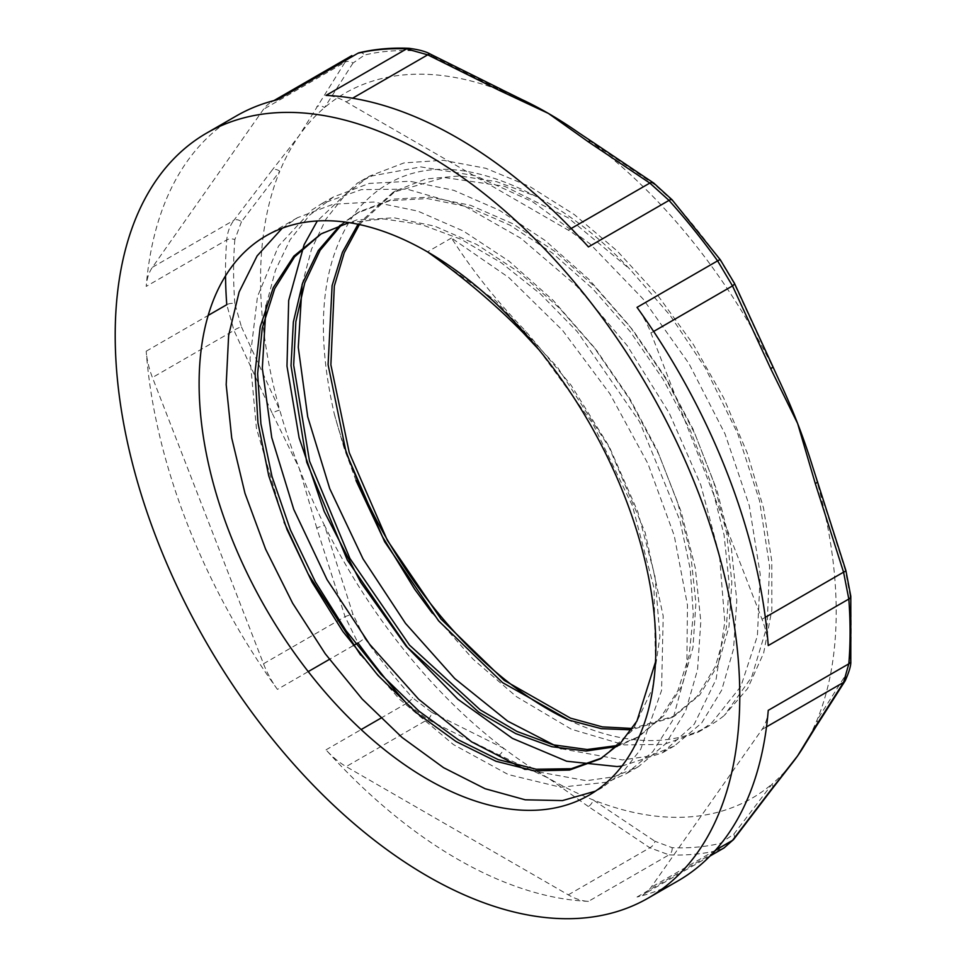 <?xml version="1.0" encoding="UTF-8"?>
<svg xmlns="http://www.w3.org/2000/svg" width="966" height="966" viewBox="0 0 966 966"><rect width="100%" height="100%" fill="white"/><g stroke="black" fill="none" stroke-linecap="round" stroke-linejoin="round"><path stroke-width="0.72" stroke-dasharray="4.83 3.62" d="M845.069 680.945L845.202 680.74A6.786 5.724 31.3 0 0 845.322 675.524L849.959 658.8A6.786 4.25 -175.3 0 1 850.805 661.13M678.047 880.859A441.643 254.988 60 0 1 637.029 897.016A67.837 39.171 -120 0 0 643.332 894.54A67.837 39.171 -120 0 0 650.951 887.464L762.017 729.463A67.837 39.171 -120 0 0 768.248 710.348M816.91 725.212A6.786 5.518 33.6 0 0 816.982 720.238L845.322 675.524M850.792 596.131A6.786 3.55 -4.3 0 0 849.959 594.73L845.322 570.387A6.786 1.026 163.6 0 1 845.914 570.616L845.926 570.665M768.248 645.554A67.837 39.171 -120 0 0 762.017 619.242L650.951 332.992A67.837 39.171 -120 0 0 637.029 307.369M277.423 99.739A67.837 39.171 -120 0 0 271.12 102.227A67.837 39.171 -120 0 0 263.501 109.291L152.435 267.292A67.837 39.171 -120 0 0 146.204 286.419A441.643 254.988 60 0 1 236.404 115.908M277.423 689.398A441.643 254.988 60 0 1 146.204 351.213A67.837 39.171 -120 0 0 152.435 377.525L263.501 663.763A67.837 39.171 -120 0 0 277.423 689.398L308.251 671.599M588.439 901.363A441.643 254.988 60 0 1 326.013 749.845A67.837 39.171 -120 0 0 346.166 766.606L568.286 894.854A67.837 39.171 -120 0 0 588.439 901.363L669.003 854.85L649.828 847.774A6.786 4.299 125.4 0 0 654.924 841.253L672.155 847.689A436.717 252.138 -120 0 0 720.201 843.39L733.786 834.213A6.786 4.915 -141.9 0 1 733.81 839.237M734.402 283.231A6.786 1.835 -26.2 0 0 733.786 282.905L720.201 260.313A6.786 0.942 144.3 0 0 720.358 259.854M772.848 366.573L772.776 366.416A6.786 1.606 -23.3 0 0 772.22 366.09L733.786 282.905M671.974 199.672L672.034 199.733A6.786 1.908 -42 0 1 672.155 200.542L654.924 184.808A6.786 4.299 125.4 0 0 653.91 183.19M588.439 246.922A67.837 39.171 -120 0 0 568.286 230.149L346.166 101.913A67.837 39.171 -120 0 0 326.013 95.405M430.595 54.229A6.786 3.49 -64.9 0 1 431.85 56.016L412.651 50.727A6.786 5.204 92.4 0 0 408.884 48.3M502.731 90.128A6.786 3.743 -62.1 0 1 503.612 91.613L431.85 56.016M359.183 52.744A6.786 5.458 -103.3 0 1 364.605 55.014L352.988 63.068A6.786 5.724 31.3 0 0 345.043 62.21L351.853 55.617M241.452 221.745L234.847 239.604A6.786 4.25 4.7 0 0 226.769 239.906C227.433 232.178 229.836 225.609 233.977 220.212A6.786 4.915 -141.9 0 1 241.452 221.745L279.766 171.284A407.036 235.004 -120 0 0 279.766 410.079A6.786 1.606 -23.3 0 0 272.219 413.279L233.977 330.444L226.769 304.688A6.786 3.55 175.7 0 1 234.847 303.674L241.452 326.882A6.786 1.835 -26.2 0 0 233.977 330.444L152.435 377.525M152.435 267.292L233.977 220.212L272.219 170.028A6.786 5.168 -143.6 0 1 279.766 171.284A407.036 235.004 -120 0 1 299.11 135.675L345.043 62.21L263.501 109.291M241.452 326.882L279.766 410.079A407.036 235.004 -120 0 0 299.11 468.027A407.036 235.004 -120 0 0 324.516 525.432L352.988 614.364L364.605 638.091A6.786 0.942 -35.7 0 1 357.988 642.885L345.043 616.682A6.786 1.026 163.6 0 1 352.988 614.364M724.053 847.931L717.593 850.503A441.643 254.988 60 0 1 669.003 854.85A6.786 5.204 -87.6 0 0 672.155 847.689M568.286 894.854L649.828 847.774L588.306 806.501A6.786 4.081 122.2 0 0 593.124 799.908L654.924 841.253M263.501 663.763L345.043 616.682L316.776 528.1A6.786 1.256 160.9 0 1 324.516 525.432A407.036 235.004 -120 0 0 503.612 748.227A407.036 235.004 -120 0 0 548.374 778.113A407.036 235.004 -120 0 0 593.124 799.908A407.036 235.004 -120 0 0 772.22 783.909A6.786 5.168 -143.6 0 1 772.051 789.065M733.786 834.213L772.22 783.909A407.036 235.004 -120 0 0 791.589 763.889M588.306 806.501L548.374 778.113L499.205 755.05L427.709 719.525L406.577 703.333A6.786 1.908 138 0 0 412.651 697.863L431.85 712.461A6.786 3.49 -64.9 0 1 427.709 719.525L346.166 766.606M431.85 712.461L503.612 748.227A6.786 3.743 -62.1 0 1 499.205 755.05M352.988 63.068L324.516 107.612A6.786 5.518 33.6 0 0 316.776 106.646M521.712 99.45A407.036 235.004 -120 0 0 503.612 91.613A407.036 235.004 -120 0 0 324.516 107.612A407.036 235.004 -120 0 0 299.11 135.675L272.219 170.028M845.322 570.387L816.982 481.442A6.786 1.256 160.9 0 1 817.526 481.672M804.907 744.557A407.036 235.004 -120 0 0 816.982 720.238A407.036 235.004 -120 0 0 816.982 481.442A407.036 235.004 -120 0 0 812.551 466.397M654.924 184.808L593.124 143.294A6.786 4.081 122.2 0 0 591.929 141.591L591.796 141.519M778.862 379.783A407.036 235.004 -120 0 0 772.22 366.09A407.036 235.004 -120 0 0 593.124 143.294A407.036 235.004 -120 0 0 578.501 132.632M355.971 480.476L344.053 447.886L334.333 414.112C314.131 325.735 321.871 257.584 357.529 209.646C399.864 160.875 459.079 156.323 535.176 196.001A297.142 171.55 60 0 1 629.796 269.116L670.163 315.447L705.409 368.082L737.734 433.649L759.505 500.581L769.588 566.487L767.076 626.21L751.657 677.166L724.331 715.432L747.587 688.601L763.647 653.064L771.834 610.065L771.786 561.161L763.551 508.201L747.286 453.09L723.619 397.835L693.347 344.5L657.484 294.992L617.346 251.124L574.311 214.573L529.899 186.583L485.693 168.265L443.237 160.296L404.005 162.904L369.447 176.162L357.456 183.069M360.608 655.02L399.634 699.299L453.465 744.593L508.273 774.563L560.666 787.254L607.385 782.134L626.439 773.597L652.847 751.669L672.541 720.6L686.826 668.037L687.466 605.066L674.208 535.49L647.908 463.62L609.944 393.862L562.659 330.493L508.756 277.508L451.472 238.01C472.241 270.504 496.874 301.428 525.359 330.783L571.051 385.144L609.268 446.678L637.753 511.654L654.96 576.207L659.911 636.401L652.412 688.673L632.984 729.825L601.878 757.972M321.159 233.857L356.683 219.946L394.116 217.809L434.664 226.141L476.781 244.495L518.887 272.146L559.423 308.094L596.891 350.815L629.832 398.716L657.097 449.939L677.649 502.429L690.702 554.194L695.894 603.219L692.96 647.558L682.117 685.522L663.859 715.625L638.828 736.623L618.131 745.426M341.59 224.752L359.678 211.578L392.643 199.153L430.099 197.076L470.635 205.335L512.753 223.726L554.87 251.389L595.406 287.288L632.851 330.058L665.828 377.947L693.057 429.158L713.62 481.672L726.698 533.425L731.842 582.438L728.956 626.813L718.1 664.741L699.819 694.844L674.811 715.878L632.344 728.461M359.4 224.547L395.674 190.833L425.801 178.976L459.828 175.921L496.681 181.68L535.176 196.001M432.297 613.156L472.978 659.09L516.436 696.655L571.317 729.209L624.35 744.895L663.908 744.375L698.394 732.071L711.882 722.761L740.862 686.391L757.392 635.942L760.242 574.396L749.29 505.629L724.995 433.831L688.855 363.409L642.885 298.76L589.876 243.746L532.906 201.918L475.369 175.691L420.705 166.889L372.091 175.909L357.444 183.057L317.295 220.972M621.947 766.074L662.398 752.804L694.228 724.258L716.096 679.327L724.79 622.019L719.537 555.764L700.736 484.703L669.293 413.182L627.163 345.574L576.726 286.129L521.012 238.373L463.306 205.408L407.012 189.131L361.369 189.626L321.461 203.826L311.801 210.057L278.51 246.076L257.487 296.526L250.049 358.507L256.413 428.204L284.064 522.123M451.472 238.01L427.479 251.86L495.461 300.535L557.72 367.587L609.075 447.27L645.191 532.556L663.195 616.054L661.565 690.461L640.687 749.302L623.541 771.218L602.458 787.471L595.551 791.106M538.871 349.656L592.895 423.808L632.476 505.894L654.006 587.992L655.479 662.06M348.955 222.603L383.768 218.932L421.623 224.607L461.217 239.363L501.245 262.764L540.38 293.893L577.294 331.688L639.637 421.852L680.028 520.746L690.255 569.179L693.286 614.666L689.12 655.66L677.89 690.654L660.019 718.487L636.208 738.181L616.996 746.501M340.08 225.259L357.058 213.124L389.998 200.65L427.455 198.585L468.003 206.881L510.108 225.223L552.226 252.923L592.774 288.81L630.206 331.58L663.183 379.481L690.436 430.667L710.964 483.181L724.065 534.959L729.197 583.959L726.311 628.323L715.468 666.262L697.174 696.353L672.179 717.4L631.39 729.849M358.06 224.257L393.029 192.355L444.481 177.539L504.53 186.269L568.093 217.761L629.796 269.103M282.229 228.218L297.504 217.712L333.222 204.212L373.818 202.015L417.795 211.095L463.463 231.079L509.142 261.243L553.107 300.317L593.704 346.83L629.434 398.97L658.969 454.66L681.175 511.787L695.327 568.117L700.809 621.428L697.561 669.704L685.691 711.012L665.695 743.748L638.441 766.702L613.869 776.821L586.374 780.709L525.093 769.467M266.133 305.292L275.527 270.033L290.102 239.737L309.567 215.189L333.475 196.943L369.193 183.431L409.801 181.246L453.766 190.314L499.434 210.31L545.114 240.474L589.091 279.536L629.675 326.073L665.417 378.189L694.94 433.891L717.158 491.018L731.298 547.336L736.78 600.659L733.544 648.935L721.662 690.231L701.678 722.991L674.413 745.921L649.864 756.04L622.406 759.94L561.186 748.735M302.129 284.463L311.523 249.204L326.085 218.944L345.562 194.42L369.447 176.162M334.333 414.1A322.958 186.462 -120 0 0 343.244 443.237M567.235 719.441A322.958 186.462 -120 0 0 709.841 725.442A322.958 186.462 -120 0 0 724.331 715.432M762.017 729.463L766.509 726.879M715.504 850.201L650.951 887.464M765.313 617.334L762.017 619.242M849.959 658.8A436.717 252.138 -120 0 0 849.959 594.73M225.525 275.865A441.643 254.988 60 0 1 226.769 239.906L146.204 286.419M146.204 351.213L208.173 315.423M353.254 645.614L329.382 659.392M326.013 749.845L361.139 729.572M380.809 718.209L406.022 703.646M637.029 897.016L717.593 850.503A6.786 5.458 76.7 0 0 720.201 843.39M650.951 332.992L653.644 331.447M571.208 228.471L568.286 230.149M720.201 260.313A436.717 252.138 -120 0 0 672.155 200.542M346.166 101.913L352.578 98.218M412.651 50.727A436.717 252.138 -120 0 0 364.605 55.014M234.847 239.604A436.717 252.138 -120 0 0 234.847 303.674M364.605 638.091A436.717 252.138 -120 0 0 412.651 697.863M316.776 528.1L299.11 468.027L272.219 413.279M525.359 330.783L522.715 332.304M273.921 100.609L271.12 102.227M710.046 856.021L643.332 894.54M601.661 758.105L602.856 757.404M636.196 738.157L638.84 736.635M672.179 717.388L674.811 715.866M321.074 233.881L323.707 232.359M357.046 213.112L359.69 211.59M393.029 192.343L395.662 190.821M333.463 196.919L321.473 203.838M297.492 217.688L266.012 235.861M709.841 725.442L698.394 732.059M674.413 745.909L662.41 752.828M638.429 766.678L626.439 773.597M602.446 787.447L588.958 795.235"/><path stroke-width="1.45" d="M766.509 726.879L843.56 682.382A6.786 5.724 31.3 0 0 845.202 680.74C849.307 671.527 851.167 664.994 850.792 661.142A6.786 4.25 -175.3 0 1 848.812 663.835L843.56 682.382L815.292 726.818A6.786 5.518 33.6 0 0 816.741 725.466A6.786 5.518 33.6 0 0 816.789 725.406A6.786 5.518 33.6 0 0 816.91 725.212M850.792 661.142A6.786 4.25 -175.3 0 0 850.805 661.13L850.805 596.276L845.914 570.616A6.786 1.026 163.6 0 1 843.56 572.162L848.812 599.041A6.786 3.55 -4.3 0 0 850.805 596.288A6.786 3.55 -4.3 0 0 850.805 596.276A6.786 3.55 -4.3 0 0 850.792 596.131M739.775 695.846A441.643 254.988 -120 0 0 546.998 251.401A441.643 254.988 -120 0 0 206.664 133.079A441.643 254.988 -120 0 0 206.664 643.042A441.643 254.988 -120 0 0 648.307 898.03A441.643 254.988 -120 0 0 739.775 695.846M653.91 183.19A6.786 4.299 125.4 0 0 653.765 183.081A6.786 4.299 125.4 0 0 649.828 183.069L669.003 200.397A441.643 254.988 60 0 1 717.593 260.856L637.029 307.369A441.643 254.988 60 0 1 768.248 645.554L848.812 599.041A441.643 254.988 60 0 1 850.08 632.162A441.643 254.988 60 0 1 848.812 663.835L768.248 710.348A441.643 254.988 60 0 1 678.047 880.859L648.307 898.03M206.664 133.079L236.404 115.908A441.643 254.988 60 0 1 277.423 99.739L357.988 53.227A6.786 5.458 -103.3 0 1 359.183 52.744L357.988 53.227A441.643 254.988 60 0 1 406.577 48.892L326.013 95.405A441.643 254.988 60 0 1 588.439 246.922L669.003 200.397A6.786 1.908 -42 0 1 672.034 199.733L653.753 183.081L591.929 141.591A6.786 4.081 122.2 0 0 591.917 141.591A6.786 4.081 122.2 0 0 588.306 141.797L649.828 183.069L571.208 228.471M672.034 199.733L720.346 259.818A6.786 0.942 144.3 0 0 717.593 260.856L732.506 285.912A6.786 1.835 -26.2 0 0 734.438 283.292A6.786 1.835 -26.2 0 0 734.402 283.231M653.644 331.447L732.506 285.912L770.735 368.746A6.786 1.606 -23.3 0 0 772.812 366.428L734.438 283.292M352.578 98.218L427.709 54.833A6.786 3.49 -64.9 0 1 430.582 54.217A6.786 3.49 -64.9 0 1 430.595 54.229C426.054 51.548 418.821 49.58 408.884 48.3A6.786 5.204 92.4 0 0 406.577 48.892L427.709 54.833L499.205 90.357A6.786 3.743 -62.1 0 1 502.38 89.898A6.786 3.743 -62.1 0 1 502.731 90.128M733.81 839.237A6.786 4.915 -141.9 0 1 733.689 839.394A6.786 4.915 -141.9 0 1 732.506 840.384L724.053 847.931L710.046 856.021M791.589 763.889A407.036 235.004 -120 0 0 792.035 763.333L772.051 789.053A6.786 5.168 -143.6 0 1 772.039 789.065L733.677 839.406A6.786 4.915 -141.9 0 1 733.689 839.406L724.029 847.943M772.039 789.065A6.786 5.168 -143.6 0 1 770.735 790.2L732.506 840.384L715.504 850.201M792.035 763.333A407.036 235.004 -120 0 0 797.626 755.847A407.036 235.004 -120 0 0 804.907 744.557M817.526 481.672A6.786 1.256 160.9 0 1 817.55 481.72A6.786 1.256 160.9 0 1 815.292 483.568L843.56 572.162L765.313 617.334M591.917 141.591L578.501 132.632A407.036 235.004 -120 0 0 548.374 113.408A407.036 235.004 -120 0 0 521.712 99.45M845.914 570.616L812.551 466.397A407.036 235.004 -120 0 0 797.626 423.494A407.036 235.004 -120 0 0 778.862 379.783M601.878 757.972L571.244 768.719L536.202 769.238L498.166 759.59L458.584 739.968L419.015 711.193L380.99 674.328L346.009 630.665L315.399 581.93L290.428 529.887L272.001 476.492L260.905 423.748L257.632 373.637L262.269 327.981L274.755 288.568L294.63 256.799L321.159 233.857M618.131 745.426L587.171 749.519L553.095 744.798L517.1 731.503L480.368 709.95L409.524 645.131L349.946 558.517L309.518 461.096L293.676 365.172L295.862 321.642L304.749 282.917L320.144 250.279L341.59 224.752M632.344 728.461L602.398 726.891L570.471 718.136L504.312 680.414L440.991 619.025L387.39 540.405L349.245 452.631L330.879 364.822L334.308 286.105L344.258 252.73L359.4 224.547M355.971 480.476L382.307 536.48L414.655 589.212L432.297 613.156M317.295 220.972L304.097 244.76L288.689 300.486L286.987 366.15L299.134 437.9L324.178 511.388L360.632 582.184L406.094 646.085L457.787 699.167L512.427 738.374L566.644 761.232L617.057 766.557L621.947 766.074M284.064 522.123L308.154 573.973L360.608 655.02M538.871 349.656L522.727 332.304C493.892 303.155 462.146 276.348 427.479 251.86A322.958 186.462 -120 0 0 266.012 235.861A322.958 186.462 -120 0 0 266 608.785A322.958 186.462 -120 0 0 588.958 795.235A322.958 186.462 -120 0 0 638.466 536.456A322.958 186.462 -120 0 0 427.479 251.86M655.479 662.06L636.932 721.083L620.631 742.939L600.224 758.95L569.505 770.059L534.295 770.868L496.017 761.28L456.145 741.598L416.274 712.654L377.996 675.427L342.785 631.39L312.078 582.196L287.071 529.682L268.765 475.876L257.958 422.818L255.024 372.502L260.192 326.858L273.281 287.602L293.797 256.195L321.074 233.905L348.955 222.603M616.996 746.501L586 751.029L551.852 746.718L515.687 733.58L478.713 712.147L407.386 647.208L347.374 560.159L306.717 462.122L291.02 365.679L293.362 321.98L302.551 283.219L318.261 250.605L340.08 225.259M631.39 729.849L601.323 728.666L569.228 720.189L502.525 682.6L438.649 620.897L384.589 541.648L346.287 453.126L328.09 364.677L332.099 285.634L342.435 252.271L358.06 224.257M595.551 791.106L562.502 800.585L525.238 799.812L485.125 788.727L443.551 767.668L402.061 737.456L362.153 699.01L325.216 653.728L292.626 603.195L265.578 549.099L244.99 493.36L231.707 437.912L226.189 384.661L228.64 335.456L239.109 292.046L257.137 255.857L282.229 228.218M525.093 769.467L471.589 741.84L418.676 699.251L369.495 644.105L327.015 579.588L293.749 509.384L271.736 437.55L262.317 368.179L266.133 305.292M561.186 748.735L507.645 721.131L454.72 678.53L405.515 623.384L363.011 558.843L329.72 488.615L307.707 416.757L298.277 347.349L302.129 284.463M343.244 443.237A322.958 186.462 -120 0 0 567.235 719.441M815.292 726.818L797.626 755.847L770.735 790.2M208.173 315.423L226.769 304.688A441.643 254.988 60 0 1 225.525 275.865M406.022 703.646L406.577 703.333A441.643 254.988 60 0 1 357.988 642.885L353.254 645.614M329.382 659.392L308.251 671.599M361.139 729.572L380.809 718.209M720.358 259.854A6.786 0.942 144.3 0 0 720.346 259.83L734.426 283.292M770.735 368.746L797.626 423.494L815.292 483.568M499.205 90.357L548.374 113.408L588.306 141.797M816.777 725.406L845.202 680.74M502.368 89.898L430.595 54.229M351.841 55.617L273.921 100.609M408.884 48.3C391.508 47.563 374.941 49.049 359.183 52.744M804.944 744.496L816.717 725.454M521.616 99.401L502.368 89.947M778.813 379.674L772.776 366.416M600.224 758.938L601.661 758.105"/></g></svg>
